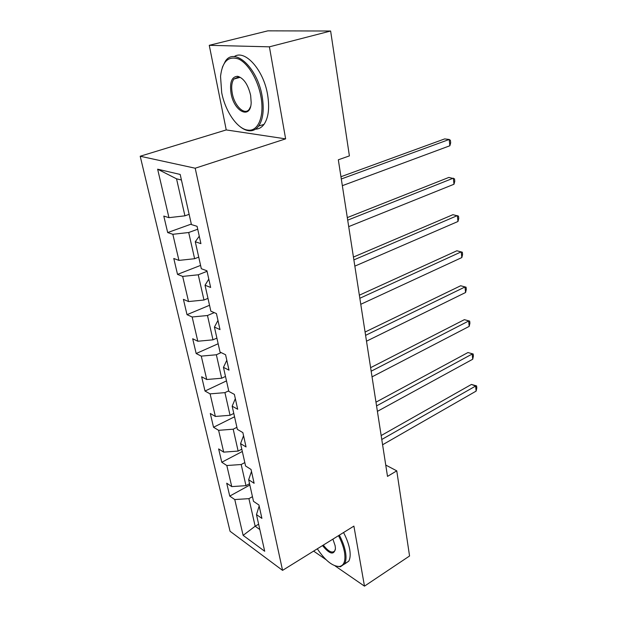 <?xml version="1.0" encoding="UTF-8"?>
<svg xmlns="http://www.w3.org/2000/svg" width="617" height="617" viewBox="0 0 617 617"><rect width="100%" height="100%" fill="white"/><g stroke="black" fill="none" stroke-linecap="round" stroke-linejoin="round"><path stroke-width="0.93" d="M140.198 156.24L230.048 531.252L282.563 570.37L195.196 168.217L140.198 156.24L226.238 129.925L285.632 138.864L269.405 46.83L209.263 45.319L226.238 129.925M209.263 45.319L267.824 30.85L330.627 31.02L269.405 46.83M259.163 506.002L256.479 514.609L261.901 518.365L258.939 505.014L253.502 501.336L248.659 479.733L254.119 483.281L251.05 469.46L245.581 465.989L240.561 443.615L246.052 446.939L242.867 432.61L237.368 429.378L232.162 406.179L237.684 409.256L234.383 394.394L228.853 391.417L223.454 367.362L229.007 370.169L225.583 354.744L220.022 352.045L214.423 327.072L219.999 329.601L216.444 313.575L210.852 311.169L205.037 285.231L210.644 287.453L206.95 270.801L201.327 268.711L195.28 241.756L200.918 243.63L197.078 226.316L191.432 224.573L180.187 174.449L157.643 169.197L176.547 178.822L184.923 215.827L189.134 214.338M256.479 514.609L264.701 551.266L243.129 535.371L234.768 499.554L229.748 496.083L249.846 485.039M157.643 169.197L168.958 217.662L163.798 216.073L167.685 232.57L172.837 234.29L178.938 260.397L173.786 258.484L177.526 274.38L182.671 276.408L188.547 301.559L183.411 299.345L187.02 314.67L192.149 316.991L197.81 341.24L192.689 338.748L196.175 353.533L201.281 356.125L206.741 379.509L201.651 376.771L205.006 391.039L210.096 393.87L215.364 416.452L210.297 413.475L213.536 427.257L218.603 430.319L223.693 452.13L218.642 448.929L221.781 462.249L226.825 465.526L231.745 486.605L226.717 483.204L229.748 496.083M330.627 31.02L349.399 155.9L338.324 159.795L387.507 476.393L396.762 470.848L385.748 465.056M249.546 483.697L245.975 485.656L241.193 464.516L244.81 462.588M251.489 471.457L248.659 479.733M231.745 486.605L245.975 485.656M226.825 465.526L241.193 464.516M241.802 449.168L238.147 451.073L233.203 429.201L236.905 427.326M243.553 435.702L240.561 443.615M223.693 452.13L238.147 451.073M218.603 430.319L233.203 429.201M233.789 413.436L230.056 415.287L224.927 392.636L228.722 390.823M235.332 398.659L232.162 406.179M215.364 416.452L230.056 415.287M210.096 393.87L224.927 392.636M225.49 376.439L221.665 378.229L216.359 354.767L221.164 352.592M226.809 360.266L223.454 367.362M206.741 379.509L221.665 378.229M201.281 356.125L216.359 354.767M216.891 338.108L212.981 339.836L207.474 315.511L214.253 312.634M217.971 320.447L214.423 327.072M197.81 341.24L212.981 339.836M192.149 316.991L207.474 315.511M207.983 298.366L203.972 300.024L198.258 274.789L207.065 271.31M208.793 279.115L205.037 285.231M188.547 301.559L203.972 300.024M182.671 276.408L198.258 274.789M198.736 257.142L194.625 258.716L188.694 232.516L197.718 229.223M199.268 236.188L195.28 241.756M178.938 260.397L194.625 258.716M172.837 234.29L188.694 232.516M168.958 217.662L184.923 215.827M334.977 565.828L364.477 586.15L409.565 555.986L396.762 470.848M313.606 551.104L326.046 559.673M364.477 586.15L353.896 526.108L282.563 570.37M285.632 138.864L195.196 168.217M181.437 180.002L176.547 178.822M258.639 524.211L255.153 526.224L259.834 529.556M252.461 496.67L248.913 498.644L255.153 526.224L243.129 535.371M234.768 499.554L248.913 498.644M167.685 232.57L191.316 224.064M177.526 274.38L200.587 265.41M187.02 314.67L209.533 305.276M196.175 353.533L218.163 343.746M205.006 391.039L226.493 380.897M213.536 427.257L234.545 416.784M221.781 462.249L242.319 451.482M341.301 178.984L449.191 139.465L449.862 145.759L342.342 185.678M340.954 176.724L444.68 138.91L449.191 139.465L450.41 140.314L450.672 142.82L449.862 145.759M260.875 96.368C257.844 79.639 248.088 63.335 238.617 59.024C228.359 55.623 222.328 61.399 220.539 76.354L221.696 92.627C225.298 111.631 237.599 129.346 248.026 130.118C258.238 131.629 264.67 116.05 260.875 96.368M222.344 67.284L225.413 61.122C234.684 46.792 257.544 67.824 262.132 96.206C264.3 109.425 263.143 119.374 258.67 126.038C256.047 129.555 252.8 131.128 248.929 130.758C245.998 130.434 243.013 129.038 239.959 126.57M250.649 95.396L251.181 102.615C250.672 119.837 234.136 111.862 231.074 93.522C229.485 82.354 231.691 76.608 237.684 76.284C243.738 78.189 248.057 84.56 250.649 95.396M237.684 76.284L238.578 76.978L233.874 79.038C231.676 82.3 231.144 87.074 232.27 93.36C234.499 106.163 244.826 115.919 249.291 109.147L250.579 106.587M234.198 56.633C244.833 49.028 263.575 69.852 267.585 94.617C269.714 107.805 268.518 117.724 263.999 124.387C261.677 127.495 258.839 129.092 255.484 129.177M317.315 548.806C325.275 560.645 332.679 566.537 339.52 566.475C344.186 565.488 345.828 560.645 344.448 551.937C343.476 546.793 341.486 541.371 338.486 535.664M339.335 535.14C342.435 541.009 344.487 546.585 345.481 551.876C346.415 557.151 346.114 561.146 344.594 563.853L340.414 566.776L335.54 566.02M332.902 539.135L335.154 545.775L335.432 548.39C334.121 555.385 329.81 554.452 322.49 545.59M323.316 545.081C328.429 551.66 332.285 553.557 334.869 550.765L335.409 549.23M343.546 532.525C346.638 538.379 348.674 543.939 349.662 549.223C350.572 554.49 350.263 558.478 348.721 561.2L344.417 564.146M347.703 220.153L453.333 178.159L453.989 184.244L348.705 226.616M347.302 217.6L448.875 177.418L454.513 178.837L454.775 181.259L453.989 184.244M353.873 259.896L457.344 215.603L457.976 221.488L354.844 266.135M353.433 257.065L452.932 214.685L458.485 216.112L458.739 218.464L457.976 221.488M359.834 298.273L461.223 251.852L461.832 257.559L360.775 304.297M359.356 295.188L456.865 250.78L462.334 252.214L462.58 254.497L461.832 257.559M365.596 335.355L464.987 286.974L465.58 292.504L366.506 341.186M365.079 332.039L460.675 285.756L466.066 287.198L466.298 289.404L465.58 292.504M460.675 285.756L466.066 287.198M371.172 371.21L468.635 321.017L469.205 326.378L372.043 376.848M370.616 367.678L464.37 319.66L469.684 321.11L469.907 323.246L469.205 326.378M464.37 319.66L469.684 321.11M376.555 405.901L472.167 354.035L472.722 359.233L377.403 411.362M375.977 402.168L467.956 352.538L473.185 353.996L473.409 356.071L472.722 359.233M467.956 352.538L473.185 353.996M381.776 439.481L475.599 386.057L476.139 391.101L382.594 444.764M381.167 435.556L471.434 384.445L475.599 386.057L476.586 385.903L476.802 387.916L476.139 391.101M471.434 384.445L476.586 385.903M263.999 124.387L258.67 126.038M233.874 79.038L239.974 77.372M248.026 130.118L248.929 130.758M348.721 561.2L344.594 563.853M339.52 566.475L340.414 566.776"/></g></svg>
